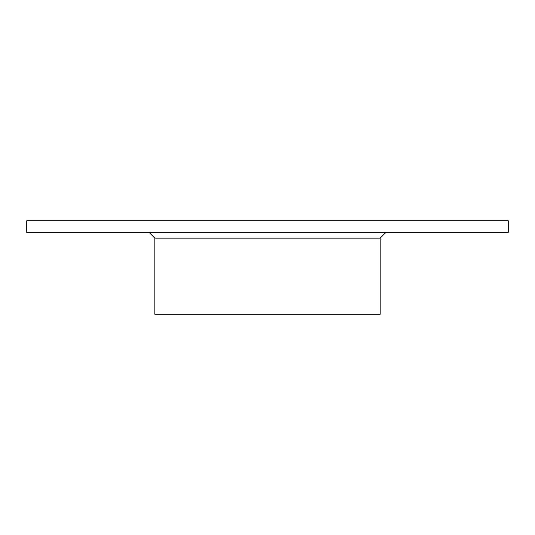<?xml version="1.0" encoding="UTF-8"?>
<svg xmlns="http://www.w3.org/2000/svg" width="535" height="535" viewBox="0 0 535 535"><rect width="100%" height="100%" fill="white"/><g stroke="black" fill="none" stroke-linecap="round" stroke-linejoin="round"><path stroke-width="0.8" d="M154.829 238.128L154.829 314.205L380.171 314.205L380.171 238.128L154.829 238.128L149.051 232.35M26.75 232.35L508.25 232.35L508.25 220.794L26.75 220.794L26.75 232.35M380.171 238.128L385.949 232.35"/></g></svg>
